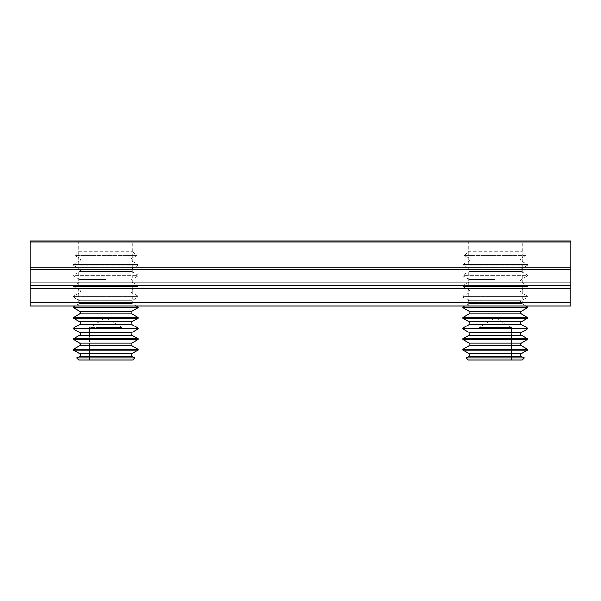 <?xml version="1.0" encoding="UTF-8"?>
<svg xmlns="http://www.w3.org/2000/svg" width="601" height="601" viewBox="0 0 601 601"><rect width="100%" height="100%" fill="white"/><g stroke="black" fill="none" stroke-linecap="round" stroke-linejoin="round"><path stroke-width="0.45" stroke-dasharray="3 2.25" d="M522.269 241.001L468.179 241.001L522.269 241.001L522.269 305.909L468.179 305.909L522.269 305.909M468.179 241.001L468.179 305.909M132.821 241.001L78.731 241.001L132.821 241.001L132.821 305.909L78.731 305.909L132.821 305.909M78.731 241.001L78.731 305.909M570.95 241.955L30.05 241.955L30.05 241.001L570.95 241.001L570.95 269.391L30.05 269.391L30.05 267.092L570.95 267.092M570.95 302.664L570.95 305.909L30.05 305.909L30.05 302.664L570.95 302.664L570.95 285.355L30.05 285.355L30.05 302.664M570.95 282.109L570.95 285.355L30.05 285.355L30.05 282.109L570.95 282.109L570.95 269.391M30.05 241.955L30.05 267.092M30.05 269.391L30.05 282.109M30.05 285.355L570.95 285.355M468.179 251.819L522.269 251.819L468.179 251.819L464.445 255.553L526.003 255.553L521.458 258.182L468.99 258.182L521.458 258.182A1.623 1.623 0 0 0 521.458 260.992L527.678 264.583L527.678 265.191L462.77 265.191L527.678 265.191L521.458 268.782A1.623 1.623 0 0 0 521.458 271.592L527.678 275.183L527.678 275.791L495.224 275.791L527.678 275.791L521.458 279.382A1.623 1.623 0 0 0 521.458 282.2L468.99 282.2L521.458 282.2L527.678 285.791L495.224 285.791L527.678 285.791L527.678 286.399L462.77 286.399L527.678 286.399L521.458 289.99A1.623 1.623 0 0 0 521.458 292.8L527.678 296.391L527.678 296.999L462.77 296.999L527.678 296.999L521.458 300.59A1.623 1.623 0 0 0 521.458 303.4L525.807 305.909M522.269 251.819L526.003 255.553L464.445 255.553L468.99 258.182A1.623 1.623 0 0 1 468.99 260.992L462.77 264.583L527.678 264.583L462.77 264.583L462.77 265.191L468.99 268.782A1.623 1.623 0 0 1 468.99 271.592L462.77 275.183L527.678 275.183L462.77 275.183L462.77 275.791L495.224 275.791L462.77 275.791L468.99 279.382A1.623 1.623 0 0 1 468.99 282.2L462.77 285.791L495.224 285.791L462.77 285.791L462.77 286.399L468.99 289.99A1.623 1.623 0 0 1 468.99 292.8L462.77 296.391L527.678 296.391L462.77 296.391L462.77 296.999L468.99 300.59A1.623 1.623 0 0 1 468.99 303.4L464.641 305.909M527.678 339.407L462.77 339.407M527.678 350.007L462.77 350.007M495.224 327.545L478.997 327.545L478.997 359.999L511.451 359.999L478.997 359.999L478.997 327.545L495.224 327.545L495.224 359.999L495.224 327.545L503.337 327.545L487.11 327.545L511.451 327.545L511.451 359.999L511.451 327.545L495.224 327.545M527.678 306.991L462.77 306.991M527.678 307.599L462.77 307.599M527.678 317.591L462.77 317.591M527.678 318.199L462.77 318.199M527.678 328.191L462.77 328.191M527.678 328.8L462.77 328.8M527.678 338.799L462.77 338.799M527.678 349.399L462.77 349.399M524.252 358.016L466.196 358.016M522.269 359.999L468.179 359.999M511.451 327.545L503.337 327.545L511.451 327.545L495.224 317.794L478.997 327.545M78.731 251.819L132.821 251.819L78.731 251.819L74.997 255.553L136.555 255.553L132.01 258.182L79.542 258.182L132.01 258.182A1.623 1.623 0 0 0 132.01 260.992L138.23 264.583L138.23 265.191L73.322 265.191L138.23 265.191L132.01 268.782A1.623 1.623 0 0 0 132.01 271.592L138.23 275.183L138.23 275.791L105.776 275.791L138.23 275.791L132.01 279.382A1.623 1.623 0 0 0 132.01 282.2L79.542 282.2L132.01 282.2L138.23 285.791L105.776 285.791L138.23 285.791L138.23 286.399L73.322 286.399L138.23 286.399L132.01 289.99A1.623 1.623 0 0 0 132.01 292.8L138.23 296.391L138.23 296.999L73.322 296.999L138.23 296.999L132.01 300.59A1.623 1.623 0 0 0 132.01 303.4L136.359 305.909M132.821 251.819L136.555 255.553L74.997 255.553L79.542 258.182A1.623 1.623 0 0 1 79.542 260.992L73.322 264.583L138.23 264.583L73.322 264.583L73.322 265.191L79.542 268.782A1.623 1.623 0 0 1 79.542 271.592L73.322 275.183L138.23 275.183L73.322 275.183L73.322 275.791L105.776 275.791L73.322 275.791L79.542 279.382A1.623 1.623 0 0 1 79.542 282.2L73.322 285.791L105.776 285.791L73.322 285.791L73.322 286.399L79.542 289.99A1.623 1.623 0 0 1 79.542 292.8L73.322 296.391L138.23 296.391L73.322 296.391L73.322 296.999L79.542 300.59A1.623 1.623 0 0 1 79.542 303.4L75.193 305.909M138.23 339.407L73.322 339.407M138.23 350.007L73.322 350.007M105.776 327.545L89.549 327.545L89.549 359.999L122.003 359.999L89.549 359.999L89.549 327.545L105.776 327.545L105.776 359.999L105.776 327.545L113.889 327.545L97.662 327.545L122.003 327.545L122.003 359.999L122.003 327.545L105.776 327.545M138.23 306.991L73.322 306.991M138.23 307.599L73.322 307.599M138.23 317.591L73.322 317.591M138.23 318.199L73.322 318.199M138.23 328.191L73.322 328.191M138.23 328.8L73.322 328.8M138.23 338.799L73.322 338.799M138.23 349.399L73.322 349.399M134.804 358.016L76.748 358.016M132.821 359.999L78.731 359.999M122.003 327.545L113.889 327.545L122.003 327.545L105.776 317.794L89.549 327.545M30.05 288.6L570.95 288.6M521.458 260.992L468.99 260.992L521.458 260.992M521.458 271.592L468.99 271.592L521.458 271.592M468.99 268.782L521.458 268.782L468.99 268.782M495.224 279.382L468.99 279.382L495.224 279.382M521.458 292.8L468.99 292.8L521.458 292.8M468.99 289.99L521.458 289.99L468.99 289.99M521.458 303.4L468.99 303.4L521.458 303.4M468.99 300.59L521.458 300.59L468.99 300.59M521.458 342.998L468.99 342.998M521.458 353.598L468.99 353.598M521.458 311.19L468.99 311.19M468.99 314L521.458 314M521.458 321.79L468.99 321.79M468.99 324.6L521.458 324.6M521.458 332.391L468.99 332.391M468.99 335.208L521.458 335.208M468.99 345.808L521.458 345.808M468.99 356.408L521.458 356.408M132.01 260.992L79.542 260.992L132.01 260.992M132.01 271.592L79.542 271.592L132.01 271.592M79.542 268.782L132.01 268.782L79.542 268.782M105.776 279.382L79.542 279.382L105.776 279.382M132.01 292.8L79.542 292.8L132.01 292.8M79.542 289.99L132.01 289.99L79.542 289.99M132.01 303.4L79.542 303.4L132.01 303.4M79.542 300.59L132.01 300.59L79.542 300.59M132.01 342.998L79.542 342.998M132.01 353.598L79.542 353.598M132.01 311.19L79.542 311.19M79.542 314L132.01 314M132.01 321.79L79.542 321.79M79.542 324.6L132.01 324.6M132.01 332.391L79.542 332.391M79.542 335.208L132.01 335.208M79.542 345.808L132.01 345.808M79.542 356.408L132.01 356.408"/><path stroke-width="0.9" d="M570.95 241.001L30.05 241.001L30.05 241.955L570.95 241.955L570.95 241.001M570.95 269.391L570.95 282.109L30.05 282.109L30.05 269.391L570.95 269.391L570.95 241.955M570.95 285.355L570.95 302.664L30.05 302.664L30.05 285.355L570.95 285.355L570.95 282.109M30.05 302.664L30.05 305.909L570.95 305.909L570.95 302.664M30.05 282.109L30.05 285.355M570.95 267.092L30.05 267.092L30.05 269.391M30.05 267.092L30.05 241.955M521.458 314L468.99 314A1.623 1.623 0 0 0 468.99 311.19L521.458 311.19A1.623 1.623 0 0 0 521.458 314L527.678 317.591L527.678 318.199L462.77 318.199L462.77 317.591L527.678 317.591M521.458 324.6L468.99 324.6A1.623 1.623 0 0 0 468.99 321.79L521.458 321.79A1.623 1.623 0 0 0 521.458 324.6L527.678 328.191L527.678 328.8L462.77 328.8L462.77 328.191L527.678 328.191M521.458 335.208L468.99 335.208A1.623 1.623 0 0 0 468.99 332.391L521.458 332.391A1.623 1.623 0 0 0 521.458 335.208L527.678 338.799L527.678 339.407L462.77 339.407L462.77 338.799L527.678 338.799M521.458 345.808L468.99 345.808A1.623 1.623 0 0 0 468.99 342.998L521.458 342.998A1.623 1.623 0 0 0 521.458 345.808L527.678 349.399L527.678 350.007L462.77 350.007L462.77 349.399L527.678 349.399M521.458 353.598A1.623 1.623 0 0 0 521.458 356.408L524.252 358.016L466.196 358.016L468.99 356.408A1.623 1.623 0 0 0 468.99 353.598L521.458 353.598L527.678 350.007M464.641 305.909L462.77 306.991L527.678 306.991L527.678 307.599L462.77 307.599L462.77 306.991M525.807 305.909L527.678 306.991M521.458 311.19L527.678 307.599M468.99 311.19L462.77 307.599M468.99 314L462.77 317.591M521.458 321.79L527.678 318.199M468.99 321.79L462.77 318.199M468.99 324.6L462.77 328.191M521.458 332.391L527.678 328.8M468.99 332.391L462.77 328.8M468.99 335.208L462.77 338.799M468.99 345.808L462.77 349.399M466.196 358.016L468.179 359.999L522.269 359.999L524.252 358.016M132.01 314L79.542 314A1.623 1.623 0 0 0 79.542 311.19L132.01 311.19A1.623 1.623 0 0 0 132.01 314L138.23 317.591L138.23 318.199L73.322 318.199L73.322 317.591L138.23 317.591M132.01 324.6L79.542 324.6A1.623 1.623 0 0 0 79.542 321.79L132.01 321.79A1.623 1.623 0 0 0 132.01 324.6L138.23 328.191L138.23 328.8L73.322 328.8L73.322 328.191L138.23 328.191M132.01 335.208L79.542 335.208A1.623 1.623 0 0 0 79.542 332.391L132.01 332.391A1.623 1.623 0 0 0 132.01 335.208L138.23 338.799L138.23 339.407L73.322 339.407L73.322 338.799L138.23 338.799M132.01 345.808L79.542 345.808A1.623 1.623 0 0 0 79.542 342.998L132.01 342.998A1.623 1.623 0 0 0 132.01 345.808L138.23 349.399L138.23 350.007L73.322 350.007L73.322 349.399L138.23 349.399M132.01 353.598A1.623 1.623 0 0 0 132.01 356.408L134.804 358.016L76.748 358.016L79.542 356.408A1.623 1.623 0 0 0 79.542 353.598L132.01 353.598L138.23 350.007M75.193 305.909L73.322 306.991L138.23 306.991L138.23 307.599L73.322 307.599L73.322 306.991M136.359 305.909L138.23 306.991M132.01 311.19L138.23 307.599M79.542 311.19L73.322 307.599M79.542 314L73.322 317.591M132.01 321.79L138.23 318.199M79.542 321.79L73.322 318.199M79.542 324.6L73.322 328.191M132.01 332.391L138.23 328.8M79.542 332.391L73.322 328.8M79.542 335.208L73.322 338.799M79.542 345.808L73.322 349.399M76.748 358.016L78.731 359.999L132.821 359.999L134.804 358.016M570.95 288.6L30.05 288.6M521.458 356.408L468.99 356.408M132.01 356.408L79.542 356.408M521.458 342.998L527.678 339.407M468.99 342.998L462.77 339.407M468.99 353.598L462.77 350.007M132.01 342.998L138.23 339.407M79.542 342.998L73.322 339.407M79.542 353.598L73.322 350.007"/></g></svg>
